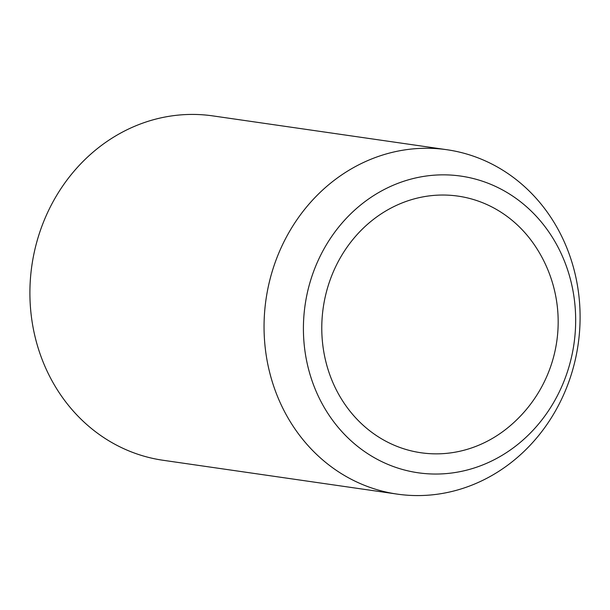 <?xml version="1.0" encoding="UTF-8"?>
<svg xmlns="http://www.w3.org/2000/svg" width="610" height="610" viewBox="0 0 610 610"><rect width="100%" height="100%" fill="white"/><g stroke="black" fill="none" stroke-linecap="round" stroke-linejoin="round"><path stroke-width="0.91" d="M401.121 203.336A129.648 117.501 98.2 0 0 328.218 370.056A129.648 117.501 98.2 0 0 477.958 445.552A129.648 117.501 98.2 0 0 508.587 427.114A136.503 136.503 0 0 0 534.848 245.54A129.648 117.501 98.2 0 0 401.121 203.336M473.627 484.432A173.972 157.677 -81.8 0 1 397.194 494.108A173.972 157.677 -81.8 0 1 264.648 341.844A173.972 157.677 -81.8 0 1 370.522 159.408A173.972 157.677 -81.8 0 1 446.962 149.732A173.972 157.677 -81.8 0 1 579.5 301.996A173.972 157.677 -81.8 0 1 473.627 484.432M397.194 494.108L163.038 460.268A173.972 157.677 -81.8 0 1 30.5 308.004A173.972 157.677 -81.8 0 1 136.373 125.569A173.972 157.677 -81.8 0 1 212.806 115.892L446.962 149.732M483.951 464.439A149.869 135.824 -81.8 0 1 310.856 377.171A149.869 135.824 -81.8 0 1 395.127 184.449A149.869 135.824 -81.8 0 1 568.223 271.717A149.869 135.824 -81.8 0 1 483.951 464.439"/></g></svg>
